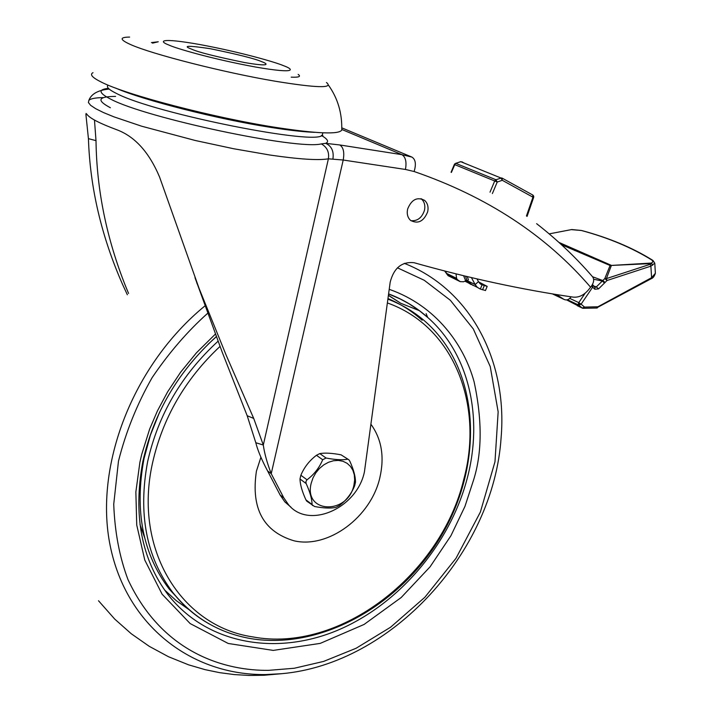 <?xml version="1.0" encoding="UTF-8"?>
<svg xmlns="http://www.w3.org/2000/svg" width="711" height="711" viewBox="0 0 711 711"><rect width="100%" height="100%" fill="white"/><g stroke="black" fill="none" stroke-linecap="round" stroke-linejoin="round"><path stroke-width="1.07" d="M93.008 72.664C89.524 74.451 92.217 77.552 101.095 81.978C125.82 94.821 214.615 117.999 276.943 127.589C317.39 133.721 338.996 134.557 341.751 130.086L341.787 129.109M115.546 88.048C143.098 100.198 218.224 119.288 271.442 127.5C289.724 130.362 304.192 131.979 314.84 132.335M388.606 293.954L400.213 298.976L409.012 303.766L419.357 310.663L428.324 317.986C469.358 354.505 483.231 417.748 467.296 478.076C449.912 544.608 398.498 604.963 336.721 630.648C275.033 656.137 206.43 643.819 168.027 594.689C141.409 559.246 133.001 514.915 142.804 461.697C153.629 413.127 178.123 371.444 216.277 336.632M139.978 524.425L144.582 537.489M571.129 296.816C568.889 299.758 566.489 300.611 563.93 299.358L556.429 294.523M471.446 277.619L475.126 284.551L478.459 281.645L477.01 278.916M478.592 281.885L487.186 286.373L482.067 284.827L480.325 289.066L477.348 287.351L475.126 284.551L467.545 280.801L468.407 279.645L467.269 276.632M473.064 285.466L466.416 280.507M480.663 284.142L482.067 284.827L480.014 283.645L478.459 281.645M480.325 289.066L485.48 290.506M490.012 192.166L494.705 180.994L495.949 179.75L497.238 182.034L454.329 164.454L455.156 163.832L451.378 172.444M533.73 196.227L533.677 197.347L532.957 197.187L502.277 180.292L501.557 177.937L502.073 178.088L502.277 180.292L500.988 178.017L460.79 161.717L455.653 163.334M566.64 299.926L582.869 308.307L582.229 308.05L584.522 307.09L581.109 304.166L578.816 305.126L567.44 299.749M592.707 276.81L602.821 280.543L604.812 278.534L606.394 278.614L607.034 280.507L604.812 278.534L610.082 265.505L561.45 244.7M596.413 308.041L597.889 306.796L597.338 307.899M591.534 286.044L594.787 289.235L598.555 288.888L607.034 280.507L650.885 266.145L651.587 277.699L655.373 273.282L654.778 263.168L650.885 266.145L650.245 264.279L606.394 278.614L611.309 265.656L610.909 265.15L558.953 242.424M571.377 229.635L581.358 230.488C608.26 237.732 631.795 247.606 651.969 260.11L653.107 261.755L651.356 263.061L652.662 265.239L651.738 263.541L610.082 265.505L651.356 263.061L651.738 263.541L650.245 264.279M577.296 305.703L582.229 308.05L578.816 305.126L578.336 304.015L578.763 302.628L581.109 304.166L592.796 286.96L592.876 284.978M127.349 294.754L122.896 285.155C101.531 236.816 90.048 187.98 88.431 138.654L85.907 114.444L86.084 113.467L86.884 114.258C89.657 118.213 99.611 123.367 116.737 129.731C134.814 136.441 149.088 152.19 159.557 176.995L199.142 288.542L226.107 355.029L253.711 418.424L263.31 445.033L255.809 442.722L247.197 415.757L253.711 418.424M128.584 293.447L126.007 287.262C106.659 238.914 96.66 190.041 96.003 140.645L94.474 120.052M194.983 277.645L222.312 352.46L247.197 415.757M255.809 442.722C257.373 449.094 260.475 456.915 265.114 466.185L267.594 470.949L271.22 473.695C267.034 462.701 264.403 453.156 263.31 445.033L328.393 158.811L343.209 160.028L271.22 473.695L283.796 497.842L280.134 495.025L284.871 501.913L291.092 507.298M280.134 495.025L267.594 470.949M354.593 485.915L355.491 482.227C355.518 476.601 353.643 469.615 349.874 461.279L348.977 459.893L341.084 454.836C332.153 453.12 325.06 452.703 319.799 453.591L316.439 455.289C309.401 460.63 304.201 467.287 300.86 475.241L299.98 478.974C300.166 484.644 302.157 491.612 305.934 499.877L306.752 501.148L314.582 506.508C323.594 508.196 330.686 508.498 335.859 507.405L339.183 505.681C346.221 500.437 351.358 493.852 354.593 485.915M159.566 412.229L150.403 435.159L144.031 458.542C134.335 510.445 142.715 553.949 169.191 589.063L183.865 604.865M283.796 497.842L288.542 504.748C308.894 529.722 357.011 508.267 364.432 471.837L390.197 282.125C393.903 267.923 401.866 261.452 414.06 262.715C468.949 278.179 521.963 289.644 573.093 297.109C578.612 297.678 583.651 295.358 588.219 290.141L590.619 287.244C594.156 282.578 594.609 278.854 591.97 276.081C575.492 257.098 557.042 239.634 536.618 223.672M321.381 135.481C327.753 139.134 329.193 141.747 325.7 143.346L321.319 143.889C297.945 150.163 145.942 118.07 110.703 99.14C98.678 93.034 97.922 89.444 108.419 88.36M305.934 499.877L312.093 504.534C311.969 498.989 309.987 491.994 306.148 483.551L305.908 481.489L307.028 479.801C314.093 474.477 319.31 467.794 322.696 459.741L316.439 455.289M319.799 453.591L326.073 458.026C335.103 459.759 342.222 460.159 347.43 459.253M410.922 220.677C417.41 221.245 421.916 217.815 424.449 210.376C425.454 205.532 424.431 201.72 421.383 198.929L421.045 198.653M353.918 485.178C347.812 515.235 303.197 513.573 311.24 483.08L313.036 477.81L315.817 472.851L319.461 468.46L323.772 464.87L328.526 462.257L333.486 460.746L338.392 460.417L342.995 461.279L347.075 463.288L350.416 466.336L352.86 470.255L354.3 474.868L354.656 479.916L353.918 485.178M312.093 504.534L312.493 505.494M326.073 458.026L322.696 459.741M348.177 459.342L341.084 454.836M216.304 336.712L207.994 344.346M422.138 320.252C412.087 311.196 400.702 303.97 387.984 298.558M593.685 279.236L602.315 281.049L596.333 286.897L595.036 287.404M593.845 286.08L596.333 286.897L598.555 288.888M454.809 163.779L455.858 163.379L455.156 163.832M532.957 195.143L533.712 196.183L532.957 197.187L532.735 195.001L502.215 178.168M461.128 161.85L464.345 163.157M605.097 282.48L602.821 280.543L602.315 281.049L604.537 283.04M582.967 308.307L584.522 307.09L597.889 306.796L651.587 277.699L651.072 278.801M655.373 273.282L655.373 273.282C654.396 276.268 653.053 278.054 651.356 278.641L597.702 307.312M571.68 229.555L549.185 233.875M407.625 209.061C411.509 199.507 417.17 196.609 424.6 200.369C427.649 203.159 428.671 206.99 427.658 211.842C423.738 221.405 418.059 224.267 410.611 220.428C407.634 217.646 406.639 213.86 407.625 209.061M594.787 289.235L594.867 287.253L593.116 285.244M326.465 82.52C333.85 88.457 316.635 87.995 274.819 81.152C223.912 72.54 151.719 54.143 130.575 44.544C119.679 39.665 119.368 37.176 129.633 37.079M261.95 61.768C255.507 58.844 238.256 54.48 210.18 48.686C188.228 45.433 181.989 45.566 191.472 49.086C197.631 52.036 215.317 56.525 244.548 62.541C270.127 66.985 268.429 64.07 261.95 61.768M283.36 65.625C293.927 69.349 297.554 74.282 255.764 67.065C211.771 59.031 174.63 47.957 168.871 45.024C158.633 41.229 159.46 37.336 199.915 44.553C241.491 52.267 276.25 62.47 283.36 65.625M157.593 41.949L152.51 43.149M291.208 77.161C298.913 77.49 301.233 76.575 298.167 74.406M151.407 42.589L158.269 41.771M427.693 317.426L426.102 313.64M404.301 263.354C471.126 289.59 507.601 361.481 501.122 437.496C493.754 552.056 391.334 664.021 281.743 673.69L265.852 674.552C192.219 675.601 126.647 626.16 110.285 546.217C93.772 466.514 132.637 365.09 204.937 305.908M397.449 267.816L424.263 280.294L450.347 300.282L473.313 328.962L490.243 366.565L498.153 411.847L494.98 461.768L480.369 512.071L455.973 558.348L424.867 597.276L390.57 627.235L356.131 648.245L323.647 661.408L294.292 668.251L268.518 670.357C227.6 670.82 163.281 655.071 127.971 579.563C119.492 557.015 114.755 531.89 113.733 504.188L118.47 461.181C125.829 431.933 137.045 404.097 152.11 377.665C168.889 352.869 187.393 331.424 207.63 313.32M215.335 334.134L196.432 352.825L180.576 372.271L167.654 391.797L157.442 410.86L149.63 429.106L141.693 454.462L139.889 462.319L135.863 491.959L136.734 525.002L144.76 560.01L162.126 594.218L190.157 623.565L228.222 643.473L273.228 650.405L320.226 643.393L364.085 624.445L401.208 597.507L430.075 566.818L450.925 535.73L464.95 506.41L473.606 479.925C482.12 452.898 482.307 420.281 474.175 382.083C464.15 345.031 436.163 305.721 389.228 289.333M388.41 295.403L400.773 303.277L388.428 295.252M164.525 589.917L176.124 600.546L188.868 609.54M456.586 278.348L457.324 279.601L447.13 274.526L446.392 273.273L456.586 278.348L456.009 273.886M446.392 273.273L445.708 271.282M552.305 293.847L563.93 299.358M465.821 280.49L466.834 280.196L465.545 276.215M463.599 275.744L465.714 280.863L465.163 281.183M466.229 280.552L468.265 282.845L471.126 284.542M451.334 276.623L448.09 275.681L444.651 271.007M457.324 279.601L460.319 281.68M482.556 289.821L484.298 285.591M495.22 180.221L497.238 182.034L492.385 193.552M501.557 177.937L495.949 179.75L455.858 163.379L460.586 161.664M596.858 308.023L582.869 308.307L584.095 307.579M578.336 304.015L581.011 304.086M321.319 143.889C327.024 147.124 329.389 152.092 328.393 158.811C318.448 160.526 298.958 159.264 269.913 155.025L233.786 148.768L195.258 140.494L141.631 126.203L113.938 116.853L103.539 112.587L95.754 108.73L90.688 105.361L88.404 102.553L88.875 100.34C90.661 98.598 95.567 97.691 103.575 97.603M107.948 85.329C106.152 87.106 109.094 89.87 116.791 93.612C155.131 113.742 319.923 146.395 322.367 134.832L322.758 133.117M371.089 424.476C381.665 439.282 384.598 456.977 379.878 477.57C371.053 517.03 328.34 548.901 294.007 540.795C263.372 531.624 250.841 508.409 256.422 471.153L260.919 457.209M218.019 341.244C181.581 374.777 158.118 414.886 147.648 461.572C137.881 513.644 146.262 557.273 172.773 592.459C183.038 605.559 195.232 616.073 209.336 624M220.001 346.435C185.109 379.194 162.606 418.104 152.492 463.154C133.046 550.083 181.794 626.489 252.707 636.887C339.414 653.418 440.793 575.297 463.732 479.552C484.093 404.737 453.751 326.42 387.397 302.948M88.431 138.654L96.003 140.645M332.935 158.917C333.983 151.23 331.566 146.039 325.7 143.346L339.831 144.973C343.422 147.355 344.551 152.367 343.209 160.028L405.439 169.449C406.79 161.948 405.617 157.015 401.911 154.66L339.831 144.973M110.365 107.725C96.269 100.278 98.011 96.509 115.591 96.412M341.769 129.455L401.911 154.66L411.936 157.095L342.746 128.238M341.813 127.936L343.209 128.389M306.148 483.551L299.98 478.974M300.86 475.241L307.028 479.801M169.191 589.063L172.773 592.459C193.205 617.735 219.228 633.128 250.859 638.62C322.03 650.449 402.995 603.781 443.362 532.246C483.933 460.941 479.587 370.644 426.547 322.643C415.304 312.511 402.426 304.681 387.913 299.144M464.159 163.077L461.857 161.788M575.937 249.757L574.746 250.556M651.969 260.11L653 260.484L654.778 263.168M581.358 230.488L581.936 230.586C609.265 237.963 632.799 247.828 652.529 260.19M590.619 287.244C545.932 235.234 487.097 196.663 414.122 171.52L405.439 169.449M414.122 171.52C416.308 164.241 415.58 159.433 411.936 157.095M502.277 180.292L497.238 182.034M526.451 215.957L532.957 197.187M569.769 298.389L578.763 302.628L585.171 293.181M328.446 85.151C337.769 98.225 342.204 113.209 341.751 130.086M281.743 673.69L263.95 675.263L249.17 675.45L234.372 674.588L219.637 672.659L205.035 669.638L188.557 664.821L168.463 656.715L149.274 646.343L131.268 633.75L114.711 619.077L98.491 600.733M388.615 293.883C403.59 299.535 416.824 307.579 428.324 317.986M400.773 303.277L419.357 310.663M466.496 280.401L463.625 281.752L460.248 281.663L448.09 275.681M465.038 281.245L477.348 287.351M485.444 290.595L487.186 286.373M284.88 501.913L288.542 504.748M87.213 114.702L85.907 114.453M109.156 89.062C98.038 90.155 91.275 93.914 88.875 100.34M196.716 282.658L199.142 288.542M322.821 132.815L322.367 134.832C323.283 136.156 322.972 136.37 321.443 135.454M581.536 230.471L571.946 229.564M421.383 198.929L424.6 200.369M527.064 216.411L533.677 197.347M451.058 172.302L454.329 164.454"/></g></svg>
